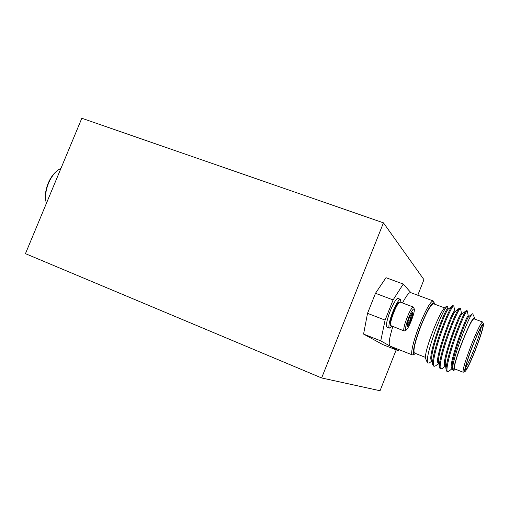 <?xml version="1.0" encoding="UTF-8"?>
<svg xmlns="http://www.w3.org/2000/svg" width="509" height="509" viewBox="0 0 509 509"><rect width="100%" height="100%" fill="white"/><g stroke="black" fill="none" stroke-linecap="round" stroke-linejoin="round"><path stroke-width="0.76" d="M391.765 326.174L389.41 328.108L386.942 327.153C385.93 326.377 386.363 322.878 388.24 316.668C391.065 307.468 396.466 297.428 397.987 298.439L400.468 299.368L400.914 302.378M389.41 328.108C388.418 327.338 388.863 323.845 390.747 317.629C393.584 308.422 398.973 298.363 400.468 299.368M399.654 302.136L398.452 302.791C395.404 305.082 388.908 322.693 390.346 324.755L390.696 325.563C390.276 324.354 390.74 321.554 392.089 317.183C394.545 309.905 396.925 304.986 399.234 302.435L400.125 302.079L413.295 307.035L414.25 308.906C414.593 309.975 414.122 312.526 412.837 316.573C410.248 324.01 407.989 328.547 406.055 330.195C405.018 330.296 405.31 327.707 406.939 322.413C410.254 313.194 412.684 308.689 414.25 308.906M404.47 330.901L404.095 330.945C403.351 330.335 403.783 327.446 405.387 322.28C408.67 312.99 411.304 307.907 413.295 307.035M404.095 330.945L390.696 325.563M407.079 324.647L409.331 317.667L412.487 312.278L412.735 314.327L410.502 321.224L407.684 326.377L407.009 326.504L407.079 324.647M407.684 326.377C407.372 324.188 408.313 322.471 410.502 321.224C409.987 318.475 410.731 316.178 412.735 314.327L411.584 313.245M408.288 320.377L410.502 321.224M411.247 313.767L412.735 314.327M30.489 241.559L81.822 118.26L383.455 222.834L321.637 377.958L25.45 253.66L30.489 241.559M321.637 377.958L380.038 390.74L396.187 349.887M417.787 295.239L423.946 279.651L383.455 222.834M434.521 304.134L434.292 302.976C432.198 301.589 427.745 309.109 420.93 325.55C414.65 341.31 411.495 355.855 414.536 354.175L415.509 353.456M414.536 354.175L412.341 354.913C410.139 354.506 413.55 340.044 419.562 324.946C425.969 309.364 430.499 301.366 433.159 300.94L434.292 302.976M433.159 300.94L410.718 292.618C409.102 292.236 406.367 295.684 402.498 302.97M475.546 349.638C480.98 335.444 483.626 326.829 483.474 323.788C482.188 323.584 478.594 330.818 472.689 345.496C467.141 359.589 463.375 372.531 465.029 371.525C466.912 369.82 470.411 362.523 475.546 349.638M465.029 371.525L463.158 372.244C462.49 370.126 465.22 361.015 471.347 344.905C477.181 330.347 480.929 322.712 482.57 322L483.474 323.788M475.463 349.518C470.011 363.133 466.626 369.954 465.309 369.979C465.099 367.339 467.593 359.22 472.785 345.63C477.684 333.363 480.973 326.524 482.647 325.111C484.199 324.284 480.509 336.697 475.463 349.518M465.442 367.81C467.459 364.883 470.373 358.597 474.191 348.958C478.326 338.218 480.687 330.837 481.272 326.816M427.49 362.949L425.46 358.272C425.11 354.054 427.694 344.714 433.21 330.239C438.733 316.617 442.811 308.887 445.439 307.042L447.214 306.24C444.847 308.028 440.858 316.242 435.252 330.875C429.182 347.793 426.593 358.489 427.49 362.949L429.259 363.051L432.065 360.811M447.716 308.651L447.786 306.742L447.214 306.24M444.452 307.824L433.464 303.739C431.047 304.147 426.917 311.457 421.077 325.684C415.134 341.501 412.92 350.618 414.447 353.042L425.365 357.343M454.365 370.043L453.373 370.463L452.514 369.712C452.393 365.182 454.995 355.441 460.321 340.483C466.129 324.958 470.119 316.057 472.288 313.779L472.708 313.811L474.553 317.775C473.007 317.311 468.961 325.187 462.401 341.405C456.255 356.974 452.31 371.258 454.365 370.043L455.3 369.146M474.642 319.048L474.553 317.775M482.57 322L473.93 318.787C472.142 319.442 468.331 327.02 462.496 341.52C456.395 357.579 453.761 366.69 454.588 368.866L463.158 372.244M435.78 365.742L434.228 366.295C431.619 365.888 435.252 349.759 441.182 333.051C446.641 317.521 452.775 304.821 453.786 305.877L454.791 311.139M434.228 366.295L433.394 365.965L432.631 364.571C431.817 361.034 435.392 346.489 440.317 332.721C446.056 317.101 450.128 308.091 452.533 305.693L453.786 305.877M448.919 371.182L447.659 371.621C445.286 371.315 449.167 355.187 455.11 338.377C460.588 322.751 466.537 309.905 467.319 310.878L468.293 316.153M447.659 371.621L446.819 371.284L446.202 370.164C445.42 366.944 449.199 352.203 454.238 338.04C459.29 323.654 464.921 311.145 466.199 310.643L467.319 310.878M442.327 368.459L440.928 368.949C438.434 368.592 442.194 352.463 448.13 335.705C453.595 320.129 459.64 307.353 460.537 308.371L461.523 313.639M440.928 368.949L440.088 368.618L439.401 367.364C438.605 363.986 442.276 349.339 447.258 335.374C453.061 319.525 457.095 310.452 459.353 308.161L460.537 308.371M448.817 371.258L452.304 368.503L451.89 368.338C447.087 368.185 466.778 313.582 468.229 316.134L469.012 316.426M445.521 365.825L445.14 365.672C440.094 365.424 459.742 310.967 461.44 313.608L462.197 313.894M438.752 363.159L438.421 363.025C433.146 362.675 452.736 308.371 454.69 311.101L455.415 311.374M432.014 360.499L431.74 360.391C426.23 359.939 445.769 305.794 447.971 308.607L448.664 308.861M452.514 369.712L452.196 367.689C450.44 361.625 466.969 316.344 468.929 316.49L472.218 313.837M446.183 370.062L445.381 364.915C443.574 358.533 459.805 314.11 462.083 313.983L466.129 310.7M439.382 367.25L438.599 362.147C436.754 355.454 452.692 311.883 455.269 311.489L459.271 308.231M432.612 364.444L431.848 359.386C429.971 352.4 445.61 309.676 448.486 309.014L452.431 305.775M392.821 326.581C389.296 338.014 388.354 344.51 389.996 346.075L412.341 354.913M363.579 334.082L367.523 313.334L385.097 320.104L380.757 340.865L363.579 334.082L382.889 344.625L398.127 350.656L398.782 349.556M375.489 293.292L385.981 277.691L403.268 284.06L393.094 299.922L375.489 293.292L367.523 313.334M380.757 340.865L398.127 350.656M393.094 299.922L385.097 320.104M410.897 292.688L403.268 284.06M45.912 201.316C44.779 195.87 45.543 189.825 48.19 183.183C50.639 177.495 53.789 173.238 57.657 170.407M60.972 168.339L58.611 169.694C54.488 172.653 51.123 177.164 48.514 183.24C45.708 190.277 44.913 196.665 46.134 202.397L46.389 203.358M406.055 330.195L404.426 330.92M442.213 368.541L445.534 365.914M435.653 365.844L438.783 363.35M447.786 306.736L448.098 308.651"/></g></svg>

